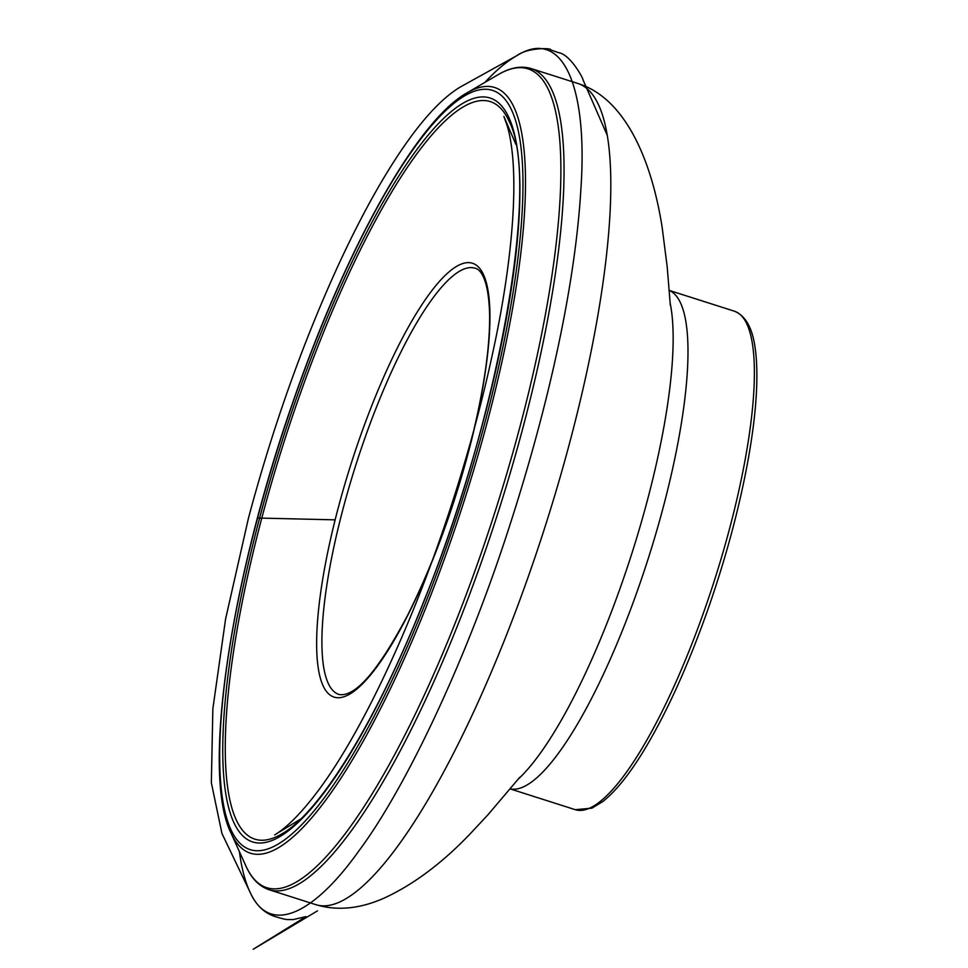 <?xml version="1.0" encoding="UTF-8"?>
<svg xmlns="http://www.w3.org/2000/svg" width="968" height="968" viewBox="0 0 968 968"><rect width="100%" height="100%" fill="white"/><g stroke="black" fill="none" stroke-linecap="round" stroke-linejoin="round"><path stroke-width="1.45" d="M257.44 518.013L335.146 519.852L257.44 518.013M484.871 82.425C495.967 70.41 506.651 61.468 516.936 55.599C562.239 27.152 588.326 85.474 580.812 190.285C575.464 278.966 551.712 397.461 506.76 534.687C462.68 669.372 403.172 791.473 359.067 850.642C315.846 911.711 270.314 937.508 250.01 892.097C245.11 881.666 241.577 868.175 239.411 851.646M589.343 808.268A261.638 62.847 107.7 0 1 575.294 809.684L591.968 808.147L602.616 801.673C614.898 792.09 628.05 776.021 642.087 753.443C666.081 714.42 688.49 665.089 709.326 605.436C726.847 554.604 739.855 505.623 748.349 458.529C754.967 421.237 757.726 389.947 756.649 364.634C755.524 342.091 751.725 318.278 734.361 311.188A261.638 62.847 107.7 0 1 722.624 553.599A261.638 62.847 107.7 0 1 589.343 808.268M669.178 290.448A261.638 62.847 107.7 0 1 655.481 534.977A261.638 62.847 107.7 0 1 522.95 787.081A261.638 62.847 107.7 0 1 510.148 788.847M670.098 302.815A271.669 65.267 107.7 0 1 631.959 553.139A271.669 65.267 107.7 0 1 518.061 779.288M467.036 92.843A401.853 96.534 107.7 0 1 490.34 410.263A401.853 96.534 107.7 0 1 272.02 851.029A401.853 96.534 107.7 0 1 230.904 832.819C201.247 772.996 230.384 579.517 293.836 399.385C346.556 247.227 417.147 120.564 467.036 92.843A401.853 96.534 107.7 0 0 466.927 92.904L498.254 74.609A429.744 103.237 107.7 0 0 498.157 74.669C510.003 67.603 520.978 65.558 531.081 68.546L577.836 83.466A430.99 103.54 107.7 0 1 558.5 482.802A430.99 103.54 107.7 0 1 338.957 902.321A430.99 103.54 107.7 0 1 315.798 904.644C337.094 911.082 359.927 908.879 384.308 898.038C413.348 884.619 441.759 863.444 469.541 834.501L487.981 814.754L519.731 777.316M531.081 68.546A430.99 103.54 107.7 0 1 511.745 467.883A430.99 103.54 107.7 0 1 292.203 887.402A430.99 103.54 107.7 0 1 269.043 889.725L315.798 904.644M498.254 74.609A429.744 103.237 107.7 0 1 523.337 413.82A429.744 103.237 107.7 0 1 289.807 885.357A429.744 103.237 107.7 0 1 245.799 865.779A429.744 103.237 107.7 0 1 245.751 865.67C251.305 878.303 259.073 886.325 269.043 889.725M230.904 832.819A401.853 96.534 107.7 0 1 230.856 832.722L245.799 865.779M271.609 847.472A398.514 95.735 107.7 0 1 322.296 324.365A398.514 95.735 107.7 0 1 520.131 238.092A398.514 95.735 107.7 0 1 271.609 847.472M273.629 839.813A390.431 93.787 107.7 0 1 323.288 327.317A390.431 93.787 107.7 0 1 517.118 242.799A390.431 93.787 107.7 0 1 273.629 839.813M275.686 837.066A387.115 93.001 107.7 0 1 287.242 431.982A387.115 93.001 107.7 0 1 509.216 121.557C540.289 180.399 500.02 414.123 424.25 600.172C377.145 720.023 319.827 812.757 281.918 833.859A387.115 93.001 107.7 0 1 275.686 837.066M346.302 695.859A227.686 54.692 107.7 0 1 338.026 508.624A227.686 54.692 107.7 0 1 460.272 264.494A227.686 54.692 107.7 0 1 468.548 451.717A227.686 54.692 107.7 0 1 346.302 695.859M463.019 269.443A223.717 53.748 -72.3 0 0 349.061 487.206A223.717 53.748 -72.3 0 0 339.018 694.492C355.377 697.299 378.319 670.739 407.855 614.801C435.394 559.552 457.392 497.988 473.848 430.107C484.52 384.526 489.784 346.483 489.651 315.979C488.888 277.513 479.644 268.838 475.046 268.233A223.717 53.748 -72.3 0 0 463.019 269.443M607.263 135.338L582.893 79.558C584.079 80.235 570.721 54.317 558.439 52.623L550.514 49.84C553.127 48.17 528.274 46.984 516.936 55.599L460.441 86.926C444.336 96.522 426.961 114.321 408.302 140.312C385.288 172.449 362.02 213.952 338.498 264.821C302.657 343.047 272.649 427.505 248.449 518.195L225.592 618.963L212.863 708.757L211.351 782.773L221.938 833.46L250.01 892.097C255.867 905.032 264.288 913.199 275.251 916.599L276.703 917.011C287.193 920.205 286.274 919.443 293.098 919.6L306.009 916.599L253.217 949.257L317.504 910.852M515.896 144.426L503.892 116.487L507.038 125.271C520.361 169.134 513.439 259.122 492.071 355.897C479.281 414.57 462.438 474.139 441.541 534.614C405.362 639.485 359.515 734.869 319.44 789.029C302.548 811.801 287.617 827.095 274.646 834.9L300.612 819.085M510.1 788.884L575.294 809.684M669.178 290.388L734.361 311.188M577.836 83.466C623.815 97.562 651.053 156.998 662.1 227.008L667.23 267.144L670.328 305.392"/></g></svg>
